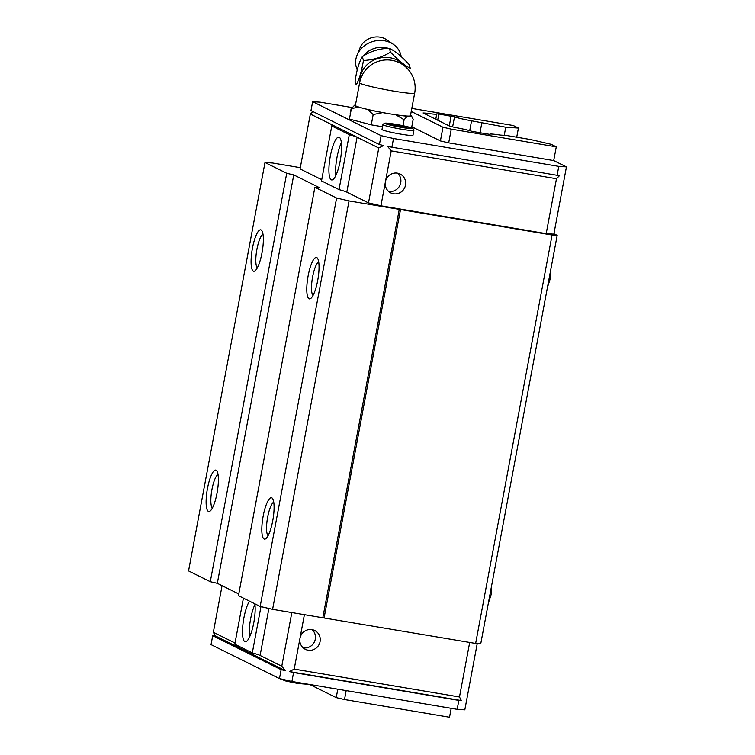 <?xml version="1.0" encoding="UTF-8"?>
<svg xmlns="http://www.w3.org/2000/svg" width="755" height="755" viewBox="0 0 755 755"><rect width="100%" height="100%" fill="white"/><g stroke="black" fill="none" stroke-linecap="round" stroke-linejoin="round"><path stroke-width="1.13" d="M390.486 52.152C397.734 59.834 404.35 65.241 410.314 68.365L409.163 64.553C401.773 56.502 395.167 51.095 389.344 48.339L390.486 52.152C382.096 57.276 373.074 60.051 363.438 60.466C361.73 70.97 359.323 79.143 356.218 84.985L355.067 81.172C356.653 70.413 359.059 62.24 362.296 56.653L363.438 60.466M360.003 81.068A24.113 20.989 -16.8 0 1 376.207 59.088A24.113 20.989 -16.8 0 1 403.359 65.081M414.684 93.073L410.437 115.723A28.001 1.991 -169.4 0 1 409.295 116.062A28.001 1.991 -169.4 0 1 389.278 113.731A28.001 1.991 -169.4 0 1 362.9 108.239A28.001 1.991 -169.4 0 1 355.388 105.426L359.625 82.767A28.001 1.991 -169.4 0 0 360.371 83.409A28.001 1.991 -169.4 0 0 393.515 91.081A28.001 1.991 -169.4 0 0 414.684 93.073A28.001 28.001 0 0 0 392.307 60.4A28.001 28.001 0 0 0 359.625 82.767M382.521 126.755L371.252 124.849L349.423 119.082L351.349 108.786L354.595 105.2L355.445 105.153M411.579 127.878L413.202 119.214L411.239 115.949L407.351 116.185L404.104 119.762L395.894 114.845L382.672 112.618L373.178 114.552L367.572 109.475L362.9 108.239L358.238 107.012L351.349 108.786M373.178 114.552L371.252 124.849M404.104 119.762L402.991 125.707M407.351 116.185A28.841 2.057 -169.4 0 1 395.894 114.845M382.672 112.618A28.841 2.057 -169.4 0 1 367.572 109.475M358.238 107.012A28.841 2.057 -169.4 0 1 354.595 105.2M410.531 115.241A28.841 2.057 -169.4 0 1 411.22 115.723A28.841 2.057 -169.4 0 1 411.239 115.949M389.344 48.339C379.557 48.433 370.535 51.198 362.296 56.653M357.238 69.875A23.103 23.103 0 0 1 356.36 67.459A23.103 20.102 -16.8 0 1 357.039 55.209L360.05 47.782A16.969 14.77 -16.8 0 1 386.673 39.77L393.28 44.3A23.103 20.102 -16.8 0 1 400.612 54.143A23.103 23.103 0 0 1 401.207 56.587M357.039 55.209A23.103 20.102 -16.8 0 1 393.28 44.3M321.734 179.699L300.065 168.941L310.343 114.033L332.021 124.792A35.004 2.492 -169.4 0 1 332.955 125.585A35.004 2.492 -169.4 0 1 331.785 125.991L321.507 180.898L339.014 189.59A35.004 2.492 -169.4 0 1 346.809 192.138L368.497 202.906L378.774 147.989L383.559 145.517L379.416 144.554L381.086 135.636L312.655 101.68L320.309 102.189L352.085 107.55M312.815 111.504L310.343 114.033M379.416 144.554L310.984 110.598L312.655 101.68M222.074 585.682L213.354 632.265L215.269 635.87L212.712 635.701L211.041 644.619L279.473 678.585L291.902 681.463L293.572 672.535L289.429 671.572L294.214 669.1L459.484 696.978L461.39 700.574L458.842 700.404L457.171 709.332L464.825 709.842L477.236 643.553M557.115 175.311L387.702 146.479L391.203 150.868L556.473 178.737L559.663 175.481L557.115 175.311L558.785 166.383L393.515 138.514L381.086 135.636M391.845 147.433L393.515 138.514M437.702 120.215L438.863 114.014L436.72 113.873A17.365 1.236 -169.4 0 1 436.758 113.986A17.365 1.236 -169.4 0 1 426.292 113.174L423.093 112.967L449.867 126.245L455.048 127.453A17.365 1.236 -169.4 0 1 471.979 131.37L489.816 134.381A17.365 1.236 -169.4 0 1 489.769 134.267A17.365 1.236 -169.4 0 1 500.32 135.079L506.614 135.504L530.576 139.543L551.159 144.309L556.275 146.847L553.708 160.579L566.439 166.893L553.849 234.163L546.195 233.654L380.926 205.785L368.497 202.906M380.926 205.785L391.203 150.868M546.195 233.654L556.473 178.737M566.439 166.893L558.785 166.383M385.418 181.757A10.504 10.155 116.4 0 0 404.567 187.967A10.504 10.155 116.4 0 0 397.394 173.159A10.504 10.155 116.4 0 0 385.418 181.757M304.397 614.693L294.214 669.1M291.826 612.579L281.785 666.221L285.286 670.619L281.143 669.657L279.473 678.585M469.685 642.439L459.484 696.978M299.999 638.211A10.504 10.155 116.4 0 0 319.139 644.421A10.504 10.155 116.4 0 0 311.966 629.613A10.504 10.155 116.4 0 0 299.999 638.211M458.842 700.404L293.572 672.535M457.171 709.332L291.902 681.463M213.354 632.265L235.022 643.024M260.966 606.642L252.302 652.915A35.004 2.492 -169.4 0 1 260.107 655.463L281.785 666.221M212.712 635.701L281.143 669.657M331.785 125.991L349.291 134.673A35.004 2.492 -169.4 0 1 357.087 137.231L378.774 147.989M393.251 124.443L406.435 127.189L396.432 126.019L390.977 124.584L393.251 124.443L393.119 125.151M309.72 684.464L336.23 697.62L344.516 699.545L449.527 717.25L451.197 708.322M553.925 233.757L557.181 235.371L552.075 235.031L349.036 200.924L336.607 198.046L314.882 187.268L319.223 187.551L293.761 174.924L286.721 173.291L264.996 162.504L272.649 163.014L300.301 167.676M557.181 235.371L480.746 643.788L475.641 643.449L272.602 609.332L260.173 606.454L238.457 595.676L314.882 187.268M238.769 593.968L217.327 583.332L210.286 581.699L188.561 570.922L264.996 162.504M516.713 137.202L518.43 128.067L513.306 125.528L411.815 108.409M438.863 114.014L454.51 116.865A17.365 1.236 -169.4 0 0 471.564 120.819L505.756 127.227L518.43 128.067M556.275 146.847L451.264 129.143L442.977 127.218L411.239 111.466M475.641 643.449L552.075 235.031M324.103 617.892L400.527 209.475M322.819 617.807L399.253 209.39M272.602 609.332L349.036 200.924M260.173 606.454L336.607 198.046M308.144 275.811A20.998 5.115 -80.4 0 0 310.796 298.442A20.998 5.115 -80.4 0 0 317.959 279.029A20.998 5.115 -80.4 0 0 317.562 258.352A20.998 5.115 -80.4 0 0 308.144 275.811M263.184 516.052A20.998 5.115 -80.4 0 0 265.836 538.683A20.998 5.115 -80.4 0 0 272.999 519.27A20.998 5.115 -80.4 0 0 272.602 498.593A20.998 5.115 -80.4 0 0 263.184 516.052M217.327 583.332L293.761 174.924M210.286 581.699L286.721 173.291M207.483 488.409A20.998 5.115 -80.4 0 0 210.145 511.041A20.998 5.115 -80.4 0 0 217.298 491.637A20.998 5.115 -80.4 0 0 216.902 470.95A20.998 5.115 -80.4 0 0 207.483 488.409M252.444 248.168A20.998 5.115 -80.4 0 0 255.105 270.8A20.998 5.115 -80.4 0 0 262.259 251.396A20.998 5.115 -80.4 0 0 261.862 230.709A20.998 5.115 -80.4 0 0 252.444 248.168M263.004 234.286A17.214 4.19 -80.4 0 0 256.926 249.216A17.214 4.19 -80.4 0 0 257.351 267.798M218.044 474.527A17.214 4.19 -80.4 0 0 211.966 489.457A17.214 4.19 -80.4 0 0 212.4 508.04M273.744 502.169A17.214 4.19 -80.4 0 0 267.666 517.09A17.214 4.19 -80.4 0 0 268.091 535.682M318.704 261.928A17.214 4.19 -80.4 0 0 312.627 276.849A17.214 4.19 -80.4 0 0 313.051 295.441M249.499 601.159A21.706 5.285 -80.4 0 0 242.978 624.036A21.706 5.285 -80.4 0 0 244.846 641.637A21.706 5.285 -80.4 0 0 245.224 641.759A21.706 5.285 -80.4 0 0 252.623 628A21.706 5.285 -80.4 0 0 254.86 603.821M252.302 652.915L234.805 644.223L243.421 598.149M346.809 192.138L357.087 137.231L332.021 124.792L331.804 125.991M349.291 134.673L339.014 189.59M331.275 179.822A21.706 5.285 -80.4 0 0 331.653 179.945A21.706 5.285 -80.4 0 0 340.467 159.428A21.706 5.285 -80.4 0 0 338.872 137.146A21.706 5.285 -80.4 0 0 330.18 156.88A21.706 5.285 -80.4 0 0 331.275 179.822M341.373 142.704A21.706 5.285 -80.4 0 0 335.843 175.509M254.945 604.519A21.706 5.285 -80.4 0 0 249.414 637.324M350.377 113.958A15.751 1.123 -169.4 0 1 350.178 113.712L351.094 108.824L352.396 107.427M413.882 130.417L412.966 135.305A15.751 1.123 -169.4 0 1 401.065 134.182A15.751 1.123 -169.4 0 1 382.002 129.511L382.917 124.622L384.437 123.169L398.904 124.896L412.994 128.51L413.882 130.417A15.751 1.123 -169.4 0 1 401.981 129.294A15.751 1.123 -169.4 0 1 382.917 124.622M553.708 160.579L448.697 142.865L440.41 140.949L411.786 126.746M451.264 129.143L448.697 142.865M442.977 127.218L440.41 140.949M344.516 699.545L346.186 690.617M336.23 697.62L337.806 689.202M426.056 114.43L426.292 113.174M449.282 125.962L451.122 116.081M452.632 126.887L454.51 116.865M469.723 130.662L471.564 120.819M479.963 132.937L481.784 123.178M504.236 135.343L505.756 127.227M400.792 126.755L400.981 125.745M215.269 635.87L285.286 670.619M289.429 671.572L461.39 700.574M303.151 647.799A10.504 10.155 116.4 0 0 312.155 629.651M388.57 191.345A10.504 10.155 116.4 0 0 397.583 173.188M363.221 56.096A20.762 18.063 -16.8 0 1 388.438 48.386M260.107 655.463L268.893 608.473M401.905 127.472A14.09 1 -169.4 0 1 385.437 123.122A14.09 1 -169.4 0 1 408.776 127.057A14.09 1 -169.4 0 1 401.905 127.472M411.22 115.723L411.919 116.742M435.777 119.252L436.758 113.986M279.746 678.641L285.937 681.048L297.885 683.473L309.446 684.417M247.999 662.966L250.849 664.372M547.432 287.438L550.357 278.482L550.773 269.62M488.343 603.179L491.269 594.232L491.675 585.361"/></g></svg>
